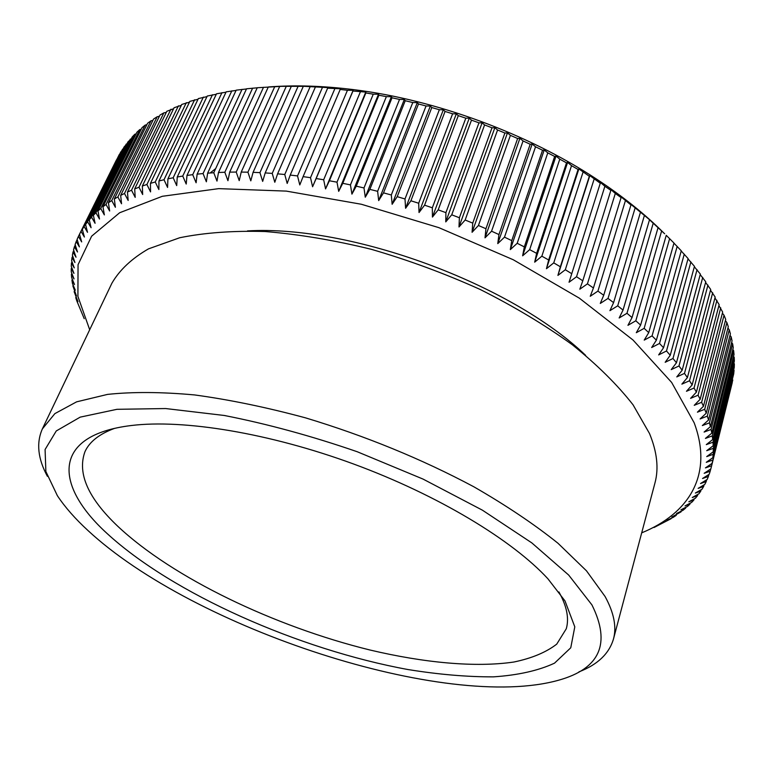 <?xml version="1.0" encoding="UTF-8"?>
<svg xmlns="http://www.w3.org/2000/svg" width="773" height="773" viewBox="0 0 773 773"><rect width="100%" height="100%" fill="white"/><g stroke="black" fill="none" stroke-linecap="round" stroke-linejoin="round"><path stroke-width="1.16" d="M641.696 532.848C688.733 513.62 713.682 475.037 694.144 422.744L671.64 382.432L633.029 340.033L579.344 298.156L513.233 259.738L438.832 227.639L361.358 204.256L286.31 191.105L218.682 188.641L162.32 196.294L119.651 212.749L91.62 236.2L78.054 264.714L77.909 296.436L89.697 329.752M84.228 318.698L76.827 300.939L75.754 297.586L77.957 301.615L74.14 291.721L76.45 295.875L72.865 285.894L75.29 290.175L72.43 283.401L71.947 280.116L74.479 284.512L71.667 277.642L71.396 274.386L74.034 278.918L71.28 271.932L71.222 268.714L73.957 273.371L71.261 266.289L71.425 263.11L74.256 267.902L71.628 260.723L72.015 257.583L74.942 262.511L72.391 255.225L73 252.133L76.025 257.206L73.551 249.824L74.392 246.79L77.503 251.998L75.116 244.519L76.198 241.543L79.387 246.896L77.097 239.321L78.411 236.412L81.677 241.91L79.493 234.238L81.049 231.398L84.392 237.04L82.325 229.281L84.122 226.518L87.523 232.315L85.571 224.46L87.62 221.783L91.088 227.726L89.262 219.793L91.562 217.194L95.079 223.291L93.388 215.271L95.939 212.778L99.495 219.02L97.958 210.923L100.761 208.526L104.355 214.913L102.973 206.749L106.017 204.459L109.65 211L108.423 202.768L111.727 200.584L115.39 207.28L114.327 198.98L117.883 196.922L121.554 203.763L120.675 195.405L124.482 193.463L128.163 200.449L127.458 192.042L131.526 190.226L135.198 197.366L134.686 188.912L138.995 187.23L142.667 194.516L142.348 186.013L146.909 184.476L150.551 191.907L150.445 183.365L155.247 181.974L158.861 189.54L158.967 180.979L164.002 179.732L167.577 187.443L167.905 178.853L173.181 177.761L176.698 185.607L177.249 176.998L182.747 176.07L186.216 184.051L186.989 175.432L192.719 174.669L196.11 182.776L197.125 174.157L203.057 173.558L206.362 181.79L207.628 173.171L213.773 172.746L216.981 181.095L218.488 172.495L224.827 172.244L227.938 180.708L229.697 172.128L236.219 172.06L239.215 180.631L241.224 172.07L247.93 172.186L250.8 180.853L253.071 172.34L259.941 172.63L262.665 181.404L265.197 172.92L272.222 173.403L274.801 182.264L277.594 173.838L284.764 174.505L287.189 183.443L290.233 175.075L297.537 175.925L299.789 184.94L303.093 176.64L310.514 177.684L312.592 186.757L316.157 178.544L323.674 179.761L325.559 188.902L329.395 180.766L336.999 182.177L338.69 191.356L342.768 183.307L350.449 184.902L351.928 194.129L356.266 186.177L363.996 187.955L365.271 197.212L369.861 189.366L377.63 191.318L378.683 200.594L383.514 192.864L391.312 194.989L392.133 204.285L397.206 196.671L405.004 198.97L405.593 208.266L410.898 200.777L418.686 203.241L419.034 212.536L424.57 205.174L432.339 207.802L432.436 217.078L438.194 209.85L445.915 212.643L445.76 221.89L451.732 214.807L459.394 217.754L458.988 226.962L465.153 220.025L472.738 223.117L472.081 232.287L478.439 225.494L485.937 228.721L485.019 237.842L491.56 231.204L498.952 234.557L497.773 243.621L504.489 237.147L511.755 240.625L510.325 249.611L517.195 243.292L524.326 246.887L522.635 255.805L529.66 249.64L536.636 253.341L534.684 262.173L541.844 256.182L548.656 259.979L546.453 268.714L553.739 262.878L560.367 266.772L557.913 275.41L565.314 269.738L571.749 273.71L569.044 282.242L576.542 276.744L582.784 280.783L579.827 289.199L587.422 283.865L593.442 287.971L590.253 296.272L597.915 291.102L603.723 295.257L600.292 303.431L608.013 298.426L613.588 302.63L609.926 310.669L617.704 305.828L623.038 310.07L619.154 317.974L626.971 313.287L632.043 317.558L627.947 325.327L635.793 320.795L640.614 325.085L636.305 332.709L644.16 328.341L648.731 332.641L644.218 340.11L652.074 335.897L656.374 340.197L651.668 347.512L659.514 343.454L663.543 347.744L658.664 354.913L666.49 350.99L670.239 355.28L665.176 362.286L672.974 358.508L676.452 362.769L671.225 369.62L678.974 365.987L682.173 370.219L676.79 376.905L684.482 373.407L687.4 377.601L681.873 384.133L689.506 380.76L692.144 384.915L686.472 391.283L694.038 388.036L696.396 392.143L690.598 398.346L698.077 395.225L700.164 399.274L694.241 405.323L701.633 402.308L703.449 406.298L697.42 412.183L704.705 409.294L706.242 413.207L700.116 418.937L707.305 416.145L708.57 420L730.398 333.83L729.248 329.771L707.305 416.145M565.005 600.94L574.793 626.845L570.764 647.784L554.512 663.166C538.385 670.645 518.036 675.206 493.454 676.858C467.124 676.945 438.6 674.491 407.873 669.524C298.987 649.571 172.563 593.761 106.906 533.331C54.1 485.193 51.52 435.131 131.313 425.517C183.462 419.111 269.255 432.996 353.657 464.032C438.04 495.097 512.373 540.124 547.931 578.813L565.005 600.94M114.443 428.416C99.244 434.049 89.417 441.808 84.962 451.693C77.107 473.25 88.054 498.112 117.815 526.307C172.698 577.895 274.425 626.488 369.852 649.977C424.222 662.867 475.463 667.679 513.861 662.026C531.834 658.287 546.125 652.325 556.744 644.122L566.271 628.778C569.276 618.361 566.822 606.09 558.908 591.944M591.934 604.911L568.686 575.064L531.785 542.868L482.42 510.18L423.053 479.086L357.29 451.761C311.625 436.001 267.274 423.904 224.247 415.468L165.664 408.55L116.955 409.313L80.189 417.14L56.265 430.957L45.085 449.519L45.868 471.501L57.357 495.667C64.98 507.156 75.194 518.78 87.987 530.539C193.646 628.584 446.185 711.856 558.792 680.163C600.061 668.587 611.105 643.503 591.934 604.911M47.395 476.313C37.848 458.727 36.167 442.929 42.36 428.918L54.883 413.613L76.604 401.844L107.553 394.394C132.589 391.737 161.634 391.921 194.69 394.945C229.62 399.699 266.54 407.332 305.461 417.835C365.474 435.953 421.575 458.93 473.772 486.748C506.151 505.378 534.22 524.21 557.971 543.245L586.494 570.841L605.114 596.543C613.994 612.854 616.777 627.019 613.462 639.049C609.105 653.726 597.597 664.674 578.919 671.872M268.637 86.943C295.015 84.943 323.52 85.861 354.15 89.707C435.769 99.843 527.157 133.468 595.877 178.65C622.255 195.936 644.962 214.102 663.988 233.146M116.491 159.866L78.411 236.412M119.564 154.378L79.493 234.238M123.062 149.025L120.665 152.175L82.325 229.281M126.985 143.817L124.086 146.967L85.571 224.46M131.323 138.763L127.941 141.894L89.262 219.793M136.087 133.884L134.831 134.241L132.212 136.976L93.388 215.271M141.275 129.188L139.778 129.584L136.908 132.212L97.958 210.923M146.889 124.675L145.15 125.11L142.039 127.642L102.973 206.749M152.928 120.366L150.948 120.83L147.595 123.245L108.423 202.768M159.402 116.259L157.18 116.752L153.576 119.042L114.327 198.98M166.292 112.375L163.837 112.877L159.992 115.061L120.675 195.405M173.606 108.722L166.833 111.283L127.458 192.042M181.336 105.312L174.089 107.737L134.686 188.912M189.482 102.152L181.761 104.432L142.348 186.013M198.023 99.253L189.849 101.379L150.445 183.365M206.961 96.625L198.342 98.586L158.967 180.979M216.285 94.267L207.232 96.055L167.905 178.853M225.987 92.2L216.508 93.804L177.249 176.998M236.055 90.431L226.16 91.842L186.989 175.432M246.471 88.963L236.18 90.17L197.125 174.157M257.225 87.803L246.548 88.798L207.628 173.171M664.635 233.746L648.315 218.672L630.343 203.879L630.952 204.961L620.758 196.622L621.096 197.588L615.318 193.443L610.805 189.482L610.873 190.342L604.882 186.274L600.495 182.476L600.273 183.23L589.838 175.616L589.335 176.263L578.871 168.91L578.078 169.471L571.527 165.673L567.595 162.388L566.503 162.852L559.787 159.17L556.038 156.049L554.656 156.436L547.786 152.87L544.221 149.923L542.54 150.233L535.544 146.793L532.172 144.01L530.201 144.251L523.07 140.947L519.91 138.338L517.639 138.512L510.402 135.352L507.465 132.898L504.895 133.014L497.57 130.009L494.855 127.719L491.995 127.787L484.584 124.936L482.11 122.81L478.96 122.839L471.491 120.144L469.259 118.182L465.819 118.172L458.302 115.641L456.321 113.834L452.611 113.795L445.055 111.447L443.335 109.785L439.344 109.727L431.778 107.553L430.329 106.036L426.058 105.978L418.493 103.978L417.314 102.606L412.782 102.538L405.236 100.722L404.318 99.485L399.535 99.427L392.017 97.794L391.389 96.683L386.355 96.635L378.886 95.205L378.528 94.219L373.262 94.19L365.851 92.944L365.784 92.074L352.952 91.021L353.164 90.267L347.444 90.296L340.207 89.436L340.7 88.789L327.636 88.19L328.409 87.639L304.465 86.334L281.498 86.334L257.254 87.745L218.488 172.495M648.731 332.641L673.988 243.041L666.249 235.321L640.614 325.085M656.374 340.197L681.274 250.8L673.959 243.157M663.543 347.744L688.096 258.569L681.216 251.012M670.239 355.28L694.454 266.327L688.009 258.887M676.452 362.769L700.348 274.077L694.338 266.762M682.173 370.219L705.759 281.787L700.203 274.608M687.4 377.601L710.706 289.45L705.585 282.435M692.144 384.915L715.17 297.064L710.503 290.213M696.396 392.143L719.151 304.601L714.938 297.934M700.164 399.274L722.668 312.06L718.9 305.586M703.449 406.298L725.712 319.423L724.04 315.239L722.378 313.162M706.242 413.207L728.282 326.679L726.881 322.563L725.393 320.65M585.605 355.319C510.963 283.749 350.7 224.788 247.476 230.914M613.462 639.049L654.953 482.99C658.915 468.448 657.098 451.944 649.484 433.479L633.048 404.81C617.472 384.857 597.22 364.827 572.281 344.729C544.888 324.979 514.171 306.543 480.13 289.44C444.765 273.497 408.463 260.105 371.195 249.283C334.178 240.2 298.813 234.277 265.1 231.523C233.031 230.605 204.565 232.683 179.713 237.746L148.503 248.858C131.797 258.501 119.602 269.951 111.911 283.189L42.36 428.918M268.289 87.001L229.697 172.128M236.219 172.06L274.705 86.721M247.93 172.186L286.203 86.479M279.623 86.576L241.224 172.07M291.247 86.479L253.071 172.34M259.941 172.63L297.982 86.576M303.132 86.711L265.197 172.92M272.222 173.403L310.021 87.001M315.278 87.281L277.594 173.838M284.764 174.505L322.293 87.764M327.636 88.19L290.233 175.075M297.537 175.925L334.777 88.856M340.207 89.436L303.093 176.64M310.514 177.684L347.444 90.296M352.952 91.021L316.157 178.544M323.674 179.761L360.286 92.074M365.851 92.944L329.395 180.766M336.999 182.177L373.262 94.19M378.886 95.205L342.768 183.307M350.449 184.902L386.355 96.635M392.017 97.794L356.266 186.177M363.996 187.955L399.535 99.427M405.236 100.722L369.861 189.366M377.63 191.318L412.782 102.538M418.493 103.978L383.514 192.864M391.312 194.989L426.058 105.978M431.778 107.553L397.206 196.671M405.004 198.97L439.344 109.727M445.055 111.447L410.898 200.777M418.686 203.241L452.611 113.795M458.302 115.641L424.57 205.174M432.339 207.802L465.819 118.172M471.491 120.144L438.194 209.85M445.915 212.643L478.96 122.839M484.584 124.936L451.732 214.807M459.394 217.754L491.995 127.787M497.57 130.009L465.153 220.025M472.738 223.117L504.895 133.014M510.402 135.352L478.439 225.494M485.937 228.721L517.639 138.512M523.07 140.947L491.56 231.204M498.952 234.557L530.201 144.251M535.544 146.793L504.489 237.147M511.755 240.625L542.54 150.233M547.786 152.87L517.195 243.292M524.326 246.887L554.656 156.436M559.787 159.17L529.66 249.64M536.636 253.341L566.503 162.852M571.527 165.673L541.844 256.182M548.656 259.979L578.078 169.471M582.968 172.369L553.739 262.878M560.367 266.772L589.335 176.263M594.089 179.239L565.314 269.738M571.749 273.71L600.273 183.23M604.882 186.274L576.542 276.744M582.784 280.783L610.873 190.342M615.318 193.443L587.422 283.865M593.442 287.971L621.096 197.588M625.386 200.748L597.915 291.102M603.723 295.257L630.952 204.961M635.068 208.169L608.013 298.426M613.588 302.63L640.402 212.43M644.344 215.677L617.704 305.828M623.038 310.07L649.446 219.996M653.204 223.271L626.971 313.287M632.043 317.558L658.065 227.629M661.64 230.934L635.793 320.795M669.631 238.635L644.16 328.341M677.177 246.384L652.074 335.897M684.269 254.143L659.514 343.454M690.898 261.912L666.49 350.99M697.053 269.661L672.974 358.508M702.734 277.401L678.974 365.987M707.952 285.092L684.482 373.407M712.687 292.735L689.506 380.76M716.938 300.311L694.038 388.036M720.726 307.818L698.077 395.225M724.04 315.239L701.633 402.308M726.881 322.563L704.705 409.294M732.05 340.854L731.171 336.873L709.421 422.879L710.416 426.648L732.05 340.854M733.258 347.744L732.63 343.84L711.073 429.469L711.807 433.16L733.258 347.744M734.021 354.498L733.645 350.671L712.262 435.924L712.735 439.528L734.021 354.498M734.34 361.107L734.215 357.368L712.996 442.224L713.218 445.741L734.34 361.107M734.234 367.562L734.35 363.909L713.286 448.359L713.257 451.79L734.234 367.562M733.712 373.852L734.06 370.286L713.141 454.34L712.87 457.664L733.712 373.852M732.785 379.978L712.059 463.375L732.785 379.978M711.063 468.003L732.253 382.567L710.831 468.911L704.184 473.289L710.174 471.24L709.208 474.264L702.551 478.497L708.387 476.506L707.189 479.434L700.522 483.531L706.203 481.598L704.792 484.41L698.125 488.381L703.643 486.497L702.029 489.203L695.362 493.048L700.725 491.203L698.908 493.802L692.25 497.522L697.449 495.725L695.439 498.208L688.801 501.803L693.845 500.044L691.632 502.421L685.023 505.9L689.903 504.17L687.506 506.431L680.926 509.794L685.641 508.093L683.071 510.248L676.52 513.504L681.071 511.832L671.824 517.011L676.211 515.359L673.322 517.292L666.848 520.335L671.07 518.702L654.064 527.495M710.745 468.969L710.174 471.24M708.889 474.458L708.387 476.506M706.657 479.753L706.203 481.598M704.058 484.855L703.643 486.497M701.092 489.744L700.725 491.203M697.777 494.43L697.449 495.725M694.125 498.923L693.845 500.044M690.144 503.204L689.903 504.17M685.844 507.281L685.641 508.093M681.245 511.156L681.071 511.832M676.346 514.828L676.211 515.359M74.14 291.721L74.401 291.179M72.865 285.894L73.193 285.227M71.947 280.116L72.353 279.304M71.396 274.386L71.87 273.429M71.222 268.714L71.763 267.613M71.425 263.11L72.044 261.854M72.015 257.583L72.72 256.163M73 252.133L73.793 250.549M74.392 246.79L75.281 245.012M76.198 241.543L77.174 239.572M81.049 231.398L119.313 154.465M84.122 226.518L122.559 149.189M87.62 221.783L126.231 144.058M91.562 217.194L130.318 139.072M95.939 212.778L134.831 134.241M100.761 208.526L139.778 129.584M106.017 204.459L145.15 125.11M111.727 200.584L150.948 120.83M117.883 196.922L157.18 116.752M124.482 193.463L163.837 112.877M131.526 190.226L170.91 109.235M138.995 187.23L178.408 105.833M146.909 184.476L186.322 102.664M155.247 181.974L194.632 99.756M164.002 179.732L203.357 97.108M173.181 177.761L212.469 94.741M182.747 176.07L221.957 92.654M192.719 174.669L231.823 90.847M203.057 173.558L242.036 89.349M213.773 172.746L252.607 88.161M224.827 172.244L263.496 87.281M215.657 168.64L210.594 172.611M729.248 329.771L727.944 328.032M731.171 336.873L730.031 335.298M732.63 343.84L731.654 342.449M733.645 350.671L732.823 349.473M734.215 357.368L733.548 356.363M734.35 363.909L733.848 363.107M734.06 370.286L733.703 369.707M712.059 463.375L705.44 467.887L711.575 465.781M712.87 457.664L706.28 462.322L712.571 460.148M713.257 451.79L706.715 456.592L713.141 454.34M713.218 445.741L706.715 450.688L713.286 448.359M712.735 439.528L706.29 444.63L712.996 442.224M711.807 433.16L705.43 438.417L712.262 435.924M710.416 426.648L704.116 432.059L711.073 429.469M708.57 420L702.348 425.565L709.421 422.879M557.913 275.41L589.838 175.616M546.453 268.714L578.871 168.91M534.684 262.173L567.595 162.388M522.635 255.805L556.038 156.049M510.325 249.611L544.221 149.923M497.773 243.621L532.172 144.01M485.019 237.842L519.91 138.338M472.081 232.287L507.465 132.898M458.988 226.962L494.855 127.719M445.76 221.89L482.11 122.81M432.436 217.078L469.259 118.182M419.034 212.536L456.321 113.834M405.593 208.266L443.335 109.785M392.133 204.285L430.329 106.036M378.683 200.594L417.314 102.606M365.271 197.212L404.318 99.485M351.928 194.129L391.389 96.683M338.69 191.356L378.528 94.219M325.559 188.902L365.784 92.074M312.592 186.757L353.164 90.267M354.15 89.707L349.647 90.286M595.877 178.65L599.722 182.863"/></g></svg>
